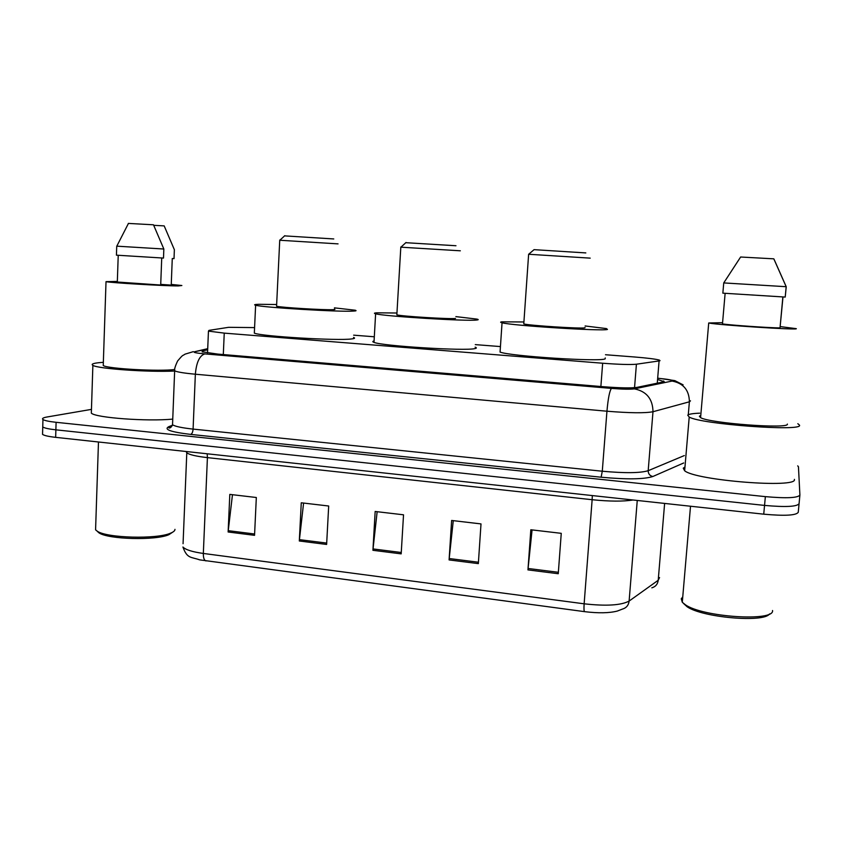 <?xml version="1.0" encoding="UTF-8"?>
<svg xmlns="http://www.w3.org/2000/svg" width="842" height="842" viewBox="0 0 842 842"><rect width="100%" height="100%" fill="white"/><g stroke="black" fill="none" stroke-linecap="round" stroke-linejoin="round"><path stroke-width="1.26" d="M254.589 327.601L228.635 327.317L208.995 330.369L208.458 331.117L224.246 333.127L602.662 363.228C619.27 364.47 630.521 364.797 636.415 364.218L659.086 360.934L660.033 360.702L659.381 360.081C655.592 359.05 647.266 358.008 634.426 356.976L605.493 354.735M500.232 346.557L475.288 344.62M374.322 336.779L353.651 335.169M207.669 349.788L202.669 350.84L202.091 351.809L217.804 354.093L603.04 386.699C619.723 387.994 631.016 388.225 636.931 387.383L664.296 381.731L658.465 379.753M797.711 465.868L798.448 466.763L799.9 495.022C797.974 497.959 786.46 498.496 765.357 496.633L56.098 422.305C48.952 421.537 44.563 420.6 42.953 419.495C41.763 418.516 43.163 417.674 47.163 416.969L91.452 409.38M799.079 503.642C797.142 506.705 785.628 507.294 764.547 505.41L55.877 429.83C48.731 429.041 44.352 428.073 42.742 426.936L42.784 425.578L42.742 426.936C44.352 428.073 48.731 429.041 55.877 429.83L764.547 505.41C785.628 507.294 797.142 506.705 799.079 503.642L799.879 495.243M584.558 611.65L199.712 559.867C190.924 556.741 187.156 558.888 182.925 546.995C185.493 549.742 192.292 551.889 203.332 553.447L584.138 603.809C583.822 608.556 583.959 611.176 584.558 611.65C598.346 613.334 609.282 613.134 617.354 611.05L622.333 609.124C626.311 607.987 628.564 605.303 629.121 601.062L658.212 580.275L659.56 577.57M799.058 503.874L798.258 512.262C796.311 515.441 784.807 516.083 763.736 514.178L55.656 437.345C48.52 436.545 44.142 435.556 42.542 434.367L42.574 432.956M228.129 531.997L229.813 494.391L256.326 497.506L254.547 535.333L228.129 531.997L228.245 530.67L254.61 533.996M449.091 559.93L451.638 520.461L481.003 523.913L478.34 563.624L449.091 559.93L449.207 558.53L478.435 562.224M527.955 569.897L530.828 529.765L561.256 533.333L558.257 573.728L527.955 569.897L528.081 568.476L558.362 572.297M299.31 540.985L301.268 502.79L328.685 506.01L326.622 544.448L299.31 540.985L299.426 539.648L326.696 543.079M372.922 550.3L375.164 511.473L403.528 514.809L401.181 553.868L372.922 550.3L373.038 548.931L401.255 552.489M377.153 511.704L373.038 548.931M303.594 503.063L299.426 539.648M532.07 529.913L528.081 568.476M453.27 520.651L449.207 558.53M232.466 494.707L228.245 530.67M772.535 610.513C774.703 621.891 702.554 617.133 685.399 604.777L682.294 602.272L681.241 598.788L682.746 596.925M797.827 423.694L799.511 425.147C803.563 431.841 700.355 424.189 689.209 417.053L687.746 415.18C688.735 414.127 692.703 413.454 699.66 413.169M794.374 479.372C798.174 488.613 695.524 480.456 684.651 470.762L683.262 468.194L684.978 466.963M780.26 326.601L796.279 328.664C799.269 330.296 718.026 325.012 708.711 322.991L722.573 322.686M787.354 424.063C789.985 429.262 709.522 423.273 700.586 417.653L699.407 416.222L700.765 415.506M725.13 293.332L722.468 323.928C730.782 325.191 769.904 327.917 780.018 327.906L782.871 296.952M786.175 286.701L773.809 258.831L740.623 257.01L723.741 282.923L722.846 293.163L785.218 297.068L786.175 286.701L723.741 282.923M782.986 296.952L780.092 327.17M769.504 613.934C764.073 622.985 702.007 617.481 687.072 606.714L683.378 603.325M774.114 259.431L786.239 286.764L785.228 296.931M585.822 252.916L534.07 249.653L528.629 254.284L523.777 323.928C529.481 325.57 581.675 328.896 584.969 327.822L585.001 327.454M590.2 258.136L529.008 254.284M523.808 323.37L523.777 323.928M585.116 325.97L606.472 328.59L607.45 329.443C602.977 331.39 511.547 325.601 502.053 322.781C500.201 322.339 500.159 322.023 501.906 321.833L523.671 321.97M605.251 357.945L605.177 358.829C600.62 362.06 509.452 356.166 500.064 352.061L502.053 322.781M455.975 245.738L405.802 242.696M460.332 250.8L400.813 247.18M455.869 316.613L476.961 319.107C478.719 319.518 478.635 319.823 476.74 320.013C467.352 321.433 383.742 316.287 375.616 313.792C373.648 313.308 374.122 312.982 377.027 312.814L396.961 313.013M475.13 347.167C476.856 347.746 476.772 348.23 474.867 348.599C465.426 351.177 382.026 346.02 373.995 342.368C372.396 341.81 372.417 341.357 374.08 340.999M396.877 314.35L396.845 314.855C401.718 316.308 449.439 319.255 455.522 318.476M333.769 238.949L284.585 235.876M338.063 243.875L279.733 240.244M276.586 305.793L276.565 306.235C280.702 307.519 324.823 310.182 333.158 309.656C335.063 309.561 335.463 309.393 334.369 309.119M334.432 307.856L355.019 310.203C356.871 310.645 356.271 310.94 353.23 311.098C339.831 312.098 262.525 307.456 255.621 305.236C253.6 304.73 254.684 304.415 258.883 304.299L276.65 304.52M353.524 337.432C355.366 338.074 354.756 338.568 351.703 338.926C338.284 340.957 261.167 336.39 254.326 333.137L254.389 331.948M172.842 532.07L168.874 534.691C155.812 540.638 108.155 539.438 98.946 532.839L96.998 531.039M174.978 529.344C174.999 530.713 173.515 531.986 170.526 533.186C156.896 539.375 106.902 538.101 97.283 531.218L95.578 529.828L95.672 526.882M174.641 371.027C149.055 372.364 97.44 368.754 92.873 365.344C90.978 364.218 93.02 363.323 98.998 362.681L103.345 362.323M171.263 284.417L181.861 285.512L178.293 285.922C164.116 285.943 110.313 282.765 106.018 281.649L117.343 281.407M161.727 257.978L160.696 285.038L117.322 282.028M163.843 249.022L116.733 246.159L116.428 255.168L163.495 258.073L163.843 249.022L153.486 224.793L128.331 223.414M153.739 225.319L164.179 225.888L174.368 249.706L174.02 258.61L172.273 258.505L171.231 285.112L160.727 284.385M690.503 400.834L689.388 401.802L652.992 411.727C645.161 413.243 629.816 413.075 606.945 411.212L195.355 374.216C184.209 373.185 177.304 372.059 174.652 370.838L174.726 369.48C160.096 371.648 107.397 368.754 103.24 365.554L103.282 364.375M172.747 419.106C147.224 421.6 95.841 417.821 91.336 413.159L91.399 411.075M657.265 383.278L659.086 360.934M634.542 387.688L636.415 364.218M600.872 386.51L602.662 363.228M223.309 354.556L224.246 333.127M207.7 349.009L194.776 351.693C192.607 352.345 195.944 353.072 204.806 353.893L611.471 388.404C622.712 389.278 630.332 389.425 634.342 388.857L672.863 380.9C672.947 380.142 668.18 379.279 658.591 378.321M683.704 462.974L652.845 476.509C644.056 479.33 626.816 479.572 601.125 477.214L190.702 434.409C170.694 432.02 163.411 429.431 168.842 426.652L172.357 425.294M765.357 496.633L763.736 514.178M56.098 422.305L55.656 437.345M634.342 388.857C646.54 391.33 652.761 398.961 652.992 411.727L648.182 470.699L684.325 455.564M611.471 388.404C609.64 390.625 608.124 398.224 606.945 411.212L602.283 471.225C625.027 473.288 640.32 473.109 648.182 470.699C648.235 473.857 649.782 475.793 652.845 476.509M672.284 381.1C683.493 383.32 689.198 390.225 689.388 401.802L688.282 414.769M204.806 353.893C199.543 355.619 196.397 362.397 195.355 374.216L193.092 429.094L602.283 471.225L601.125 477.214M172.599 422.81L172.526 424.768C175.147 426.452 181.998 427.894 193.092 429.094C192.839 432.02 192.05 433.798 190.702 434.409M168.842 426.652L172.4 425.242M207.721 348.672L194.776 351.693M202.617 351.998L202.669 350.84M651.824 587.832C655.56 586.748 657.697 584.232 658.212 580.275L664.622 503.421M205.974 560.94C204.153 560.33 203.269 557.825 203.332 553.447L207.416 457.627C196.27 456.343 189.387 454.743 186.766 452.807L186.103 451.501M183.061 543.711L186.84 451.586M632.984 499.99C623.175 501.569 609.566 501.474 592.137 499.716L584.138 603.809C606.198 606.261 621.186 605.345 629.121 601.062L637.257 500.453M592.326 495.58L592.137 499.716L207.416 457.627L207.195 453.785M207.532 352.966L208.458 331.117M663.57 382.005L663.654 380.973M683.115 384.847L674.821 380.616L658.591 378.279M42.953 419.495L42.542 434.367M193.292 351.651L185.03 354.156C181.935 356.387 183.724 353.787 177.63 360.944C175.22 366.102 174.231 369.396 174.652 370.838L172.526 424.768C171.358 427.252 170.137 428.304 168.863 427.915L169.695 426.641L172.252 425.652M708.711 322.991L700.586 417.653M689.209 417.053L684.651 470.762M690.514 506.231L682.294 602.272M687.072 606.714L685.399 604.777M375.616 313.792L373.995 342.368M400.824 246.98L396.845 314.855M406.044 242.475L401.15 246.98M255.621 305.236L254.326 333.137M279.744 240.065L276.565 306.235M284.796 235.686L280.028 240.065M118.227 255.305L117.312 282.207M128.447 223.414L116.806 246.159M106.018 281.649L103.24 365.554M92.873 365.344L91.336 413.159M98.472 441.997L95.578 529.828M98.946 532.839L97.283 531.218"/></g></svg>
